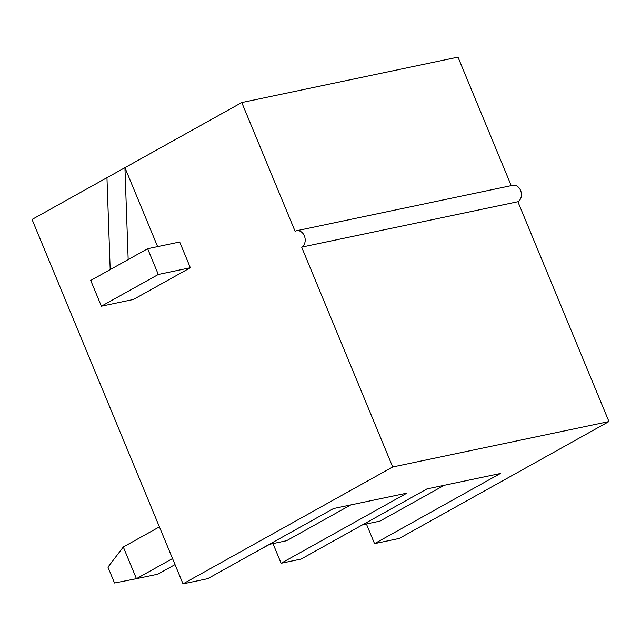 <?xml version="1.0" encoding="UTF-8"?>
<svg xmlns="http://www.w3.org/2000/svg" width="641" height="641" viewBox="0 0 641 641"><rect width="100%" height="100%" fill="white"/><g stroke="black" fill="none" stroke-linecap="round" stroke-linejoin="round"><path stroke-width="0.96" d="M511.23 185.642L457.995 57.129L241.761 102.544L32.05 219.438L183.006 583.871L392.717 466.985L608.95 421.562L399.239 538.456L374.544 543.64L500.373 473.507L426.962 488.923L301.134 559.056L281.111 563.263L406.939 493.129L333.52 508.553L207.7 578.687L183.006 583.871M272.962 543.592L281.111 563.263M366.396 523.961L374.544 543.64M608.95 421.562L517.888 201.715L301.655 247.13L392.717 466.985M241.761 102.544L295.084 231.289A8.67 6.739 78.1 0 1 296.591 230.728A8.67 6.739 78.1 0 1 304.707 236.833A8.67 6.739 78.1 0 1 301.655 247.13M517.888 201.715A8.67 6.739 -101.9 0 0 520.941 191.411A8.67 6.739 -101.9 0 0 512.824 185.305L296.591 230.728M128.168 259.565L90.718 280.438L101.382 306.19L158.303 274.46L147.638 248.716L128.168 259.565L124.923 167.67L157.622 246.617M147.638 248.716L179.672 241.986L190.337 267.73L133.416 299.459L101.382 306.19M110.188 269.589L106.951 177.693M158.303 274.46L190.337 267.73M362.702 524.739L379.969 521.117L444.221 485.301M269.268 544.369L286.527 540.74L350.787 504.924M250.775 554.673L269.709 544.273M123.304 546.997L136.429 578.687L114.515 583.006L107.952 567.157L123.304 546.997L159.401 526.878M172.525 558.567L136.429 578.687L157.782 574.208L175.017 564.601"/></g></svg>
